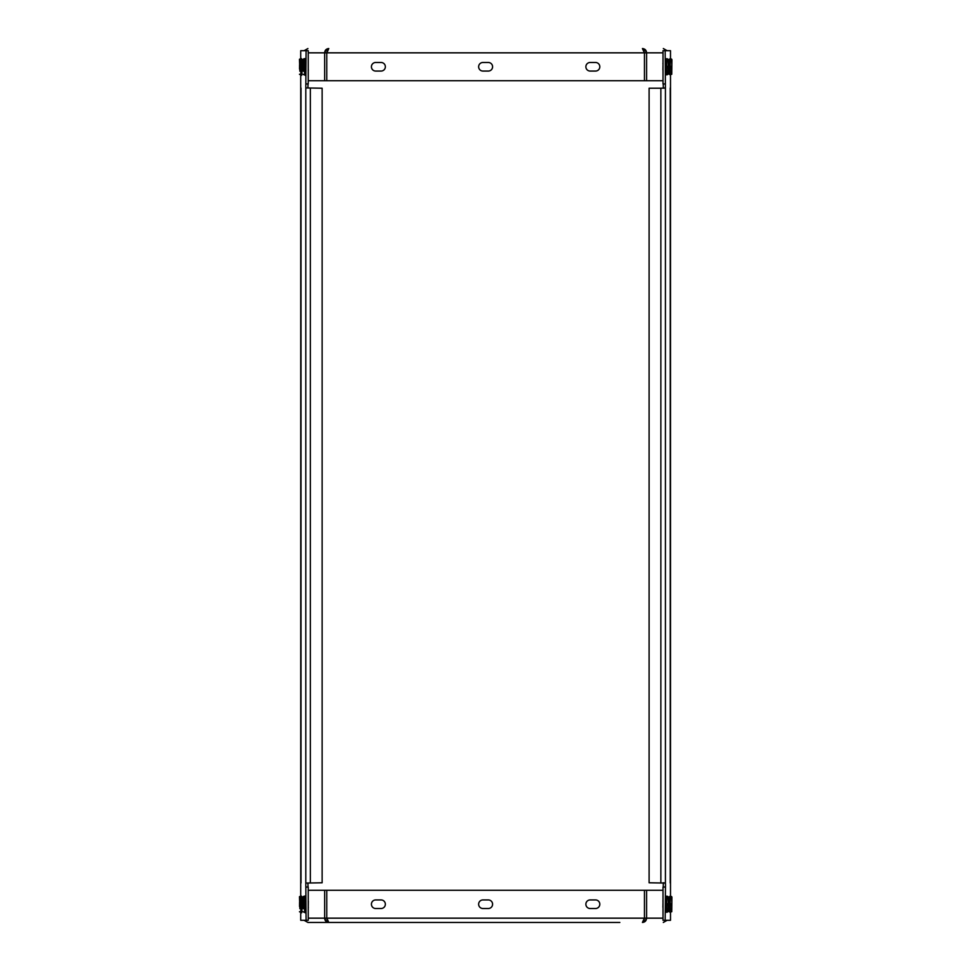 <?xml version="1.0" encoding="UTF-8"?>
<svg xmlns="http://www.w3.org/2000/svg" width="971" height="971" viewBox="0 0 971 971"><rect width="100%" height="100%" fill="white"/><g stroke="black" fill="none" stroke-linecap="round" stroke-linejoin="round"><path stroke-width="1.46" d="M308.232 890.286L326.778 890.286L326.778 918.165L327.676 921.734L328.793 922.45L307.916 922.45L351.393 922.45M619.838 922.45L328.793 922.45L326.851 918.165L324.642 918.165C324.848 920.763 326.232 922.195 328.793 922.45L326.474 921.722L324.642 918.165L308.232 918.165M667.126 920.302L663.314 922.45M646.589 890.286L646.589 918.165L644.38 918.165L642.438 922.45C644.999 922.195 646.383 920.775 646.589 918.165L644.744 921.734L642.438 922.45L643.555 921.722L644.453 918.165L644.453 890.286L663.011 890.286M307.916 922.45L304.069 920.302M595.526 908.516A4.285 4.285 0 0 0 599.811 904.219A4.285 4.285 0 0 0 595.526 899.935L590.162 899.935A4.285 4.285 0 0 0 585.877 904.219A4.285 4.285 0 0 0 590.162 908.516L595.526 908.516M381.069 908.516A4.285 4.285 0 0 0 385.353 904.219A4.285 4.285 0 0 0 381.069 899.935L375.704 899.935A4.285 4.285 0 0 0 371.42 904.219A4.285 4.285 0 0 0 375.704 908.516L381.069 908.516M488.292 908.516A4.285 4.285 0 0 0 492.588 904.219A4.285 4.285 0 0 0 488.292 899.935L482.939 899.935A4.285 4.285 0 0 0 478.642 904.219A4.285 4.285 0 0 0 482.939 908.516L488.292 908.516M326.778 890.286L644.453 890.286M663.132 88.227L665.426 87.936L665.147 50.698L670.5 50.698L670.5 58.733M663.29 87.936L663.217 83.931M665.147 887.069L663.011 887.069L663.011 920.302L665.147 920.302L665.499 884.921L665.426 883.064L663.132 882.773M663.217 887.069L663.29 883.064M669.772 58.867L669.335 60.433M669.335 73.128L669.772 74.682M665.766 910.567L666.203 912.133M666.203 896.318L665.766 897.872M669.335 910.567L669.772 912.133M669.772 896.318L669.335 897.872M666.203 58.867L665.766 60.433M665.766 73.128L666.203 74.682M665.147 920.302L670.5 920.302L670.5 912.267M670.5 74.816L670.5 896.184M665.147 83.931L663.011 83.931L663.011 50.698L665.147 50.698M660.863 88.227L665.426 87.936L665.426 883.064L649.101 882.773L649.101 88.227L660.863 88.227L660.863 882.773M663.011 80.714L644.453 80.714L644.453 52.835L643.555 49.266L642.438 48.55L644.38 52.835L646.589 52.835C646.383 50.237 644.999 48.805 642.438 48.55L644.756 49.278L646.589 52.835L663.011 52.835M304.105 50.698L307.916 48.55L304.081 50.698M324.642 80.714L324.642 52.835L326.851 52.835L328.793 48.55C326.232 48.805 324.848 50.225 324.642 52.835L326.487 49.266L328.793 48.55L327.676 49.278L326.778 52.835L326.778 80.714L308.232 80.714M663.314 48.55L667.162 50.698M375.704 62.484A4.285 4.285 0 0 0 371.42 66.781A4.285 4.285 0 0 0 375.704 71.065L381.069 71.065A4.285 4.285 0 0 0 385.353 66.781A4.285 4.285 0 0 0 381.069 62.484L375.704 62.484M590.162 62.484A4.285 4.285 0 0 0 585.877 66.781A4.285 4.285 0 0 0 590.162 71.065L595.526 71.065A4.285 4.285 0 0 0 599.811 66.781A4.285 4.285 0 0 0 595.526 62.484L590.162 62.484M482.939 62.484A4.285 4.285 0 0 0 478.642 66.781A4.285 4.285 0 0 0 482.939 71.065L488.292 71.065A4.285 4.285 0 0 0 492.588 66.781A4.285 4.285 0 0 0 488.292 62.484L482.939 62.484M644.453 80.714L326.778 80.714M300.731 896.184L300.731 74.816M305.464 60.433L305.028 58.867M304.943 73.578L305.197 75.362L305.464 73.128M301.374 911.016L301.629 912.801L301.896 910.567M301.896 897.872L301.459 896.318M304.943 911.016L305.197 912.801L305.464 910.567M305.464 897.872L305.028 896.318M301.896 60.433L301.459 58.867M301.374 73.578L301.629 75.362L301.896 73.128M306.083 83.931L308.232 83.931L308.232 50.698L306.083 50.698L305.804 87.936L322.129 88.227L322.129 882.773L305.804 883.064L306.083 920.302L300.731 920.302L300.731 912.267M306.083 50.698L300.731 50.698L300.731 58.733M306.083 887.069L308.232 887.069L308.232 920.302L306.083 920.302M308.013 83.931L307.941 87.936L305.804 87.936L305.804 883.064L307.941 883.064L308.013 887.069M303.45 71.259L303.037 59.28L303.45 71.259M303.037 59.28L304.129 58.733L304.663 74.816L304.663 58.733C305.477 57.726 305.792 61.913 305.598 71.284L304.967 73.42M303.158 64.79L303.122 69.05L303.158 64.79M663.011 908.249L663.011 907.315M662.902 907.315L663.011 901.124M662.902 901.124L663.011 900.202M308.232 900.202L308.232 901.124M308.329 901.124L308.232 907.315M308.329 907.315L308.232 908.249M308.232 62.751L308.232 69.876M308.329 69.876L308.232 70.798M663.011 70.798L663.011 69.876M662.902 69.876L663.011 63.685M662.902 63.685L663.011 62.751M299.893 71.259L299.469 59.28L299.893 71.259M299.469 59.28L300.561 58.733L300.986 71.575L300.561 74.816L299.469 74.282M299.59 64.79L299.554 69.05L299.59 64.79M303.45 908.698L303.037 896.719L303.45 908.698M303.037 896.719L304.129 896.184L304.663 912.267L304.663 896.184C305.477 895.177 305.792 899.352 305.598 908.722L304.967 910.859M303.158 902.229L303.122 906.489L303.158 902.229M299.893 908.698L299.469 896.719L299.893 908.698M299.469 896.719L300.561 896.184L300.986 909.014L300.561 912.267L299.469 911.72M299.59 902.229L299.554 906.489L299.59 902.229M668.351 897.168L668.194 911.72L668.351 897.168M668.194 911.72L666.919 911.781L666.579 902.836L667.101 896.184L668.194 896.719M668.024 903.382L668.206 906.659L668.024 903.382M671.908 897.168L671.762 911.72L671.908 897.168M671.762 911.72L670.488 911.781L670.148 902.836L670.67 896.184L671.762 896.719M671.592 903.382L671.774 906.659L671.592 903.382M668.351 59.717L668.194 74.282L668.351 59.717M668.194 74.282L666.919 74.342L666.579 65.385L667.101 58.733L668.194 59.28M668.024 65.931L668.206 69.22L668.024 65.931M671.908 59.717L671.762 74.282L671.908 59.717M671.762 74.282L670.488 74.342L670.148 65.385L670.67 58.733L671.762 59.28M671.592 65.931L671.774 69.22L671.592 65.931M646.589 918.165L663.011 918.165M644.38 918.165L326.851 918.165M324.642 918.165L324.642 890.286M324.642 52.835L308.232 52.835M326.851 52.835L644.38 52.835M646.589 52.835L646.589 80.714M310.368 88.227L310.368 882.773M304.967 60.141L305.598 71.259M301.398 60.141L302.03 71.259M302.03 71.284C301.799 74.621 301.496 75.799 301.095 74.816L301.095 58.733C301.908 57.726 302.224 61.913 302.03 71.284L301.398 73.42M304.967 897.58L305.598 908.698M301.398 897.58L302.03 908.698M302.03 908.722C301.799 912.06 301.496 913.238 301.095 912.267L301.095 896.184C301.908 895.177 302.224 899.352 302.03 908.722L301.398 910.859M665.863 911.284L666.203 897.168M666.567 912.267L665.875 911.381L665.73 898.321L666.567 896.184L666.045 902.836L666.385 911.781L667.101 912.267M669.432 911.284L669.772 897.168M670.136 912.267L669.444 911.381L669.286 898.321L670.136 896.184L669.614 902.836L669.954 911.781L670.67 912.267M665.863 73.832L666.203 59.717M666.567 74.816L665.875 73.93L665.73 60.882L666.567 58.733L666.045 65.385L666.385 74.342L667.101 74.816M669.432 73.832L669.772 59.717M670.136 74.816L669.444 73.93L669.286 60.882L670.136 58.733L669.614 65.385L669.954 74.342L670.67 74.816M670.221 88.021L670.221 882.967M304.069 50.698L307.916 48.55M301.01 882.979L301.01 88.033M303.037 74.282L304.105 74.816M305.598 71.284C305.367 74.621 305.064 75.799 304.663 74.816M303.037 911.72L304.105 912.255M305.598 908.722C305.367 912.06 305.064 913.238 304.663 912.267"/></g></svg>
